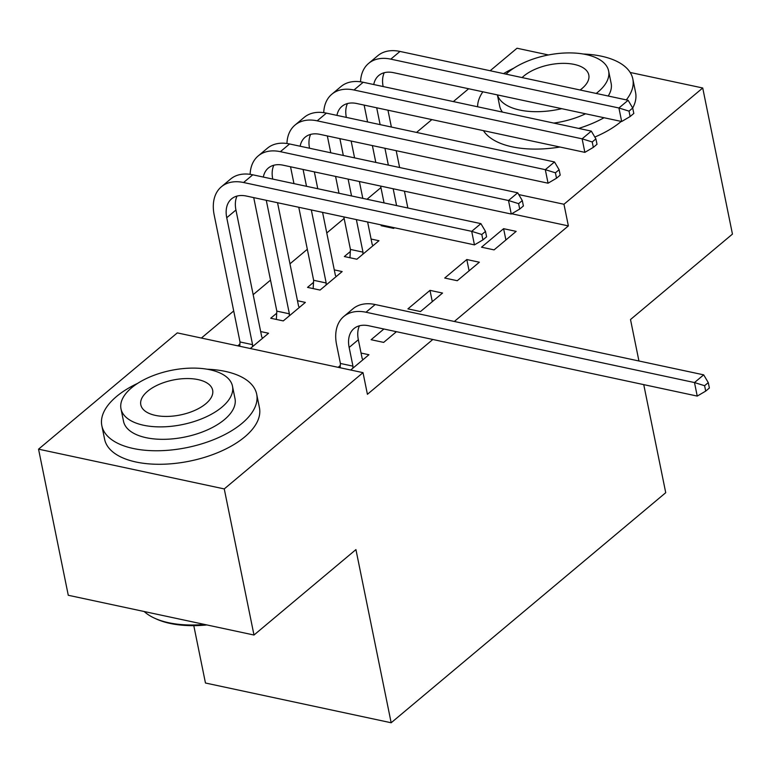 <?xml version="1.0" encoding="UTF-8"?>
<svg xmlns="http://www.w3.org/2000/svg" width="771" height="771" viewBox="0 0 771 771"><rect width="100%" height="100%" fill="white"/><g stroke="black" fill="none" stroke-linecap="round" stroke-linejoin="round"><path stroke-width="1.16" d="M380.932 187.604L367.025 199.255M344.126 218.444L326.779 232.977M307.321 249.284L289.973 263.817M270.515 280.124L253.167 294.667M233.709 310.964L201.385 338.045M416.552 132.419L431.856 119.601M453.348 101.579L468.652 88.752M490.154 70.739L517.013 48.236L548.46 54.963M193.791 625.647L205.462 683.01L391.167 722.764L665.73 492.698L643.746 384.633M391.167 722.764L355.932 549.598L253.987 635.025L68.272 595.27L38.55 449.165L177.301 332.889L363.016 372.653L224.255 488.92L38.55 449.165M350.313 251.539L344.338 256.541L356.886 259.229L378.966 240.725L371.092 239.039M457.27 280.721L479.35 262.217L466.802 259.528L444.722 278.032L457.27 280.721M276.702 313.219L270.727 318.23L283.275 320.909L305.364 302.405L297.481 300.719M383.891 329.005L371.111 339.712L383.659 342.401L396.439 331.694M454.331 321.468L568.372 225.903L511.703 213.769M363.016 372.653L367.42 394.299L432.83 339.481M350.709 370.013L368.933 354.737L361.059 353.051M338.161 367.324L340.281 365.55M237.776 345.842L239.897 344.059M260.675 331.559L268.559 333.245L250.324 348.521M420.465 311.561L442.544 293.057L429.996 290.368L407.917 308.872L420.465 311.561M313.508 282.379L307.533 287.39L320.081 290.069L342.16 271.565L334.286 269.879M494.076 249.881L516.156 231.377L503.608 228.688L481.528 247.192L494.076 249.881M381.905 225.065L381.144 225.701L393.692 228.389L394.453 227.753M630.177 72.464L702.728 87.99L563.967 204.257L518.758 194.581M638.937 360.982L630.505 319.531L732.45 234.105L702.728 87.99M253.987 635.025L224.255 488.92M568.372 225.903L563.967 204.257M395.484 332.494L395.272 331.443M432.29 301.654L429.996 290.368M469.096 270.804L466.802 259.528M505.901 239.964L503.608 228.688M362.968 359.749L362.148 358.438L358.342 339.732A31.601 20.547 50 0 1 359.431 325.796M352.954 366.148L349.147 347.442A31.601 20.547 50 0 1 353.947 328.591A31.601 20.547 50 0 1 368.731 325.757L697.235 396.082L694.488 382.561L365.984 312.236A47.407 30.821 -130 0 0 343.799 316.486A47.407 30.821 -130 0 0 336.599 344.762L340.406 363.459L352.954 366.148L352.829 368.239M340.156 367.757L340.406 363.459M704.598 385.702L705.696 391.109L709.378 388.025L708.279 382.618L704.598 385.702L694.488 382.561L703.682 374.851L375.188 304.526A47.407 30.821 -130 0 0 352.993 308.776L343.799 316.486M703.682 374.851L708.279 382.618M705.696 391.109L697.235 396.082M239.771 346.266L240.022 341.967L252.57 344.656L226.741 217.721A31.601 20.547 50 0 1 231.541 198.879A31.601 20.547 50 0 1 246.334 196.036L474.454 244.879L471.698 231.348L243.578 182.515A47.407 30.821 -130 0 0 221.393 186.765A47.407 30.821 -130 0 0 214.193 215.042L240.022 341.967M252.57 344.656L252.445 346.748M262.583 338.257L261.764 336.946L235.945 210.011A31.601 20.547 50 0 1 237.025 196.075M481.808 234.49L482.916 239.897L486.588 236.813L485.489 231.406L481.808 234.49L471.698 231.348L480.902 223.638L252.782 174.805A47.407 30.821 -130 0 0 230.596 179.055L221.393 186.765M480.902 223.638L485.489 231.406M482.916 239.897L474.454 244.879M276.346 319.425L276.828 311.127L289.376 313.816L266.274 200.306M253.726 197.627L276.828 311.127M289.376 313.816L289.25 315.908M299.389 307.417L298.57 306.106L277.541 202.725M263.325 177.06A31.601 20.547 50 0 1 268.347 168.03A31.601 20.547 50 0 1 283.14 165.196L511.26 214.039L508.503 200.508L280.384 151.675A47.407 30.821 -130 0 0 258.198 155.925A47.407 30.821 -130 0 0 250.132 174.333M272.732 179.074A31.601 20.547 50 0 1 273.83 165.235M518.613 203.65L519.721 209.057L523.393 205.973L522.295 200.566L518.613 203.65L508.503 200.508L517.707 192.798L289.588 143.965A47.407 30.821 -130 0 0 267.402 148.215L258.198 155.925M517.707 192.798L522.295 200.566M519.721 209.057L511.26 214.039M313.151 288.585L313.633 280.287L326.181 282.976L311.32 209.953M290.532 166.787L293.963 183.614M298.772 207.264L313.633 280.287M306.511 186.303L303.08 169.466M326.181 282.976L326.056 285.068M336.195 276.577L335.375 275.266L322.577 212.362M317.768 188.712L314.346 171.885M300.131 146.22A31.601 20.547 50 0 1 305.152 137.19A31.601 20.547 50 0 1 319.946 134.356L548.065 183.199L545.309 169.668L317.189 120.835A47.407 30.821 -130 0 0 295.004 125.085A47.407 30.821 -130 0 0 286.937 143.493M309.537 148.234A31.601 20.547 50 0 1 310.636 134.395M555.419 172.81L556.517 178.217L560.199 175.133L559.1 169.726L555.419 172.81L545.309 169.668L554.513 161.958L326.393 113.125A47.407 30.821 -130 0 0 304.208 117.375L295.004 125.085M554.513 161.958L559.1 169.726M556.517 178.217L548.065 183.199M137.701 383.332A79.008 38.434 -11.5 0 0 116.517 396.506A79.008 38.434 -11.5 0 0 101.839 425.688A79.008 38.434 -11.5 0 0 158.73 450.746A79.008 38.434 -11.5 0 0 241.998 423.366A79.008 38.434 -11.5 0 0 256.685 394.183A79.008 38.434 -11.5 0 0 207.12 369.213M101.839 425.688L104.596 439.219A79.008 38.434 -11.5 0 0 161.486 464.267A79.008 38.434 -11.5 0 0 244.754 436.897A79.008 38.434 -11.5 0 0 259.432 407.714L256.685 394.183M232.476 386.146L235.001 398.597A56.89 27.669 168.5 0 1 224.428 419.607A56.89 27.669 168.5 0 1 164.483 439.316A56.89 27.669 168.5 0 1 123.514 421.274L120.989 408.832A56.89 27.669 -11.5 0 0 161.949 426.874A56.89 27.669 -11.5 0 0 221.903 407.165A56.89 27.669 -11.5 0 0 232.476 386.146A56.89 27.669 -11.5 0 0 191.507 368.114A56.89 27.669 -11.5 0 0 131.552 387.823A56.89 27.669 -11.5 0 0 120.989 408.832M147.618 391.254A36.661 17.829 -11.5 0 0 140.804 404.794A36.661 17.829 -11.5 0 0 167.201 416.427A36.661 17.829 -11.5 0 0 205.838 403.725A36.661 17.829 -11.5 0 0 212.651 390.184A36.661 17.829 -11.5 0 0 186.254 378.561A36.661 17.829 -11.5 0 0 147.618 391.254M144.196 611.528A79.008 38.434 -11.5 0 0 154.663 618.236A79.008 38.434 -11.5 0 0 204.556 624.443M206.859 624.944A77.11 37.509 168.5 0 1 156.436 619.046L154.663 618.236M626.322 99.893A79.008 38.434 -11.5 0 0 632.827 78.999A79.008 38.434 -11.5 0 0 583.262 54.018M513.852 68.137A79.008 38.434 -11.5 0 0 503.579 73.611M594.827 137.055A79.008 38.434 -11.5 0 0 620.896 121.702A79.008 38.434 -11.5 0 0 621.233 121.423M632.692 108.007A79.008 38.434 -11.5 0 0 635.583 92.52L632.827 78.999M596.205 93.445A56.89 27.669 -11.5 0 0 598.045 91.971A56.89 27.669 -11.5 0 0 608.618 70.961L611.152 83.403A56.89 27.669 168.5 0 1 608.203 96.009M608.618 70.961A56.89 27.669 -11.5 0 0 567.658 52.92A56.89 27.669 -11.5 0 0 507.703 72.628A56.89 27.669 -11.5 0 0 505.998 74.132M580.11 89.995A36.661 17.829 -11.5 0 0 581.989 88.53A36.661 17.829 -11.5 0 0 588.803 74.989A36.661 17.829 -11.5 0 0 562.406 63.367A36.661 17.829 -11.5 0 0 523.769 76.069A36.661 17.829 -11.5 0 0 522.092 77.572M497.459 94.92A56.89 27.669 -11.5 0 0 561.741 108.682M585.575 113.79A56.89 27.669 168.5 0 1 553.8 123.081M502.49 112.103A56.89 27.669 168.5 0 1 499.666 106.09L497.391 94.91M483.446 130.646A79.008 38.434 -11.5 0 0 559.948 147.02M482.868 91.797A79.008 38.434 -11.5 0 0 477.606 106.774M578.684 128.41A79.008 38.434 -11.5 0 0 604.03 117.741M349.957 257.745L350.439 249.447L362.987 252.136L356.366 219.6M327.338 135.947L330.769 152.774M335.578 176.424L338.999 193.261M343.818 216.911L350.439 249.447M351.547 195.95L348.126 179.113M343.317 155.463L339.886 138.626M362.987 252.136L362.862 254.228M373 245.737L372.181 244.426L367.622 222.009M362.813 198.359L359.382 181.522M354.573 157.872L351.152 141.045M336.937 115.38A31.601 20.547 50 0 1 341.958 106.35A31.601 20.547 50 0 1 356.751 103.516L584.871 152.359L582.115 138.828L353.995 89.995A47.407 30.821 -130 0 0 331.809 94.245A47.407 30.821 -130 0 0 323.743 112.653M346.343 117.394A31.601 20.547 50 0 1 347.442 103.555M592.224 141.97L593.323 147.377L597.005 144.293L595.906 138.886L592.224 141.97L582.115 138.828L591.318 131.118L363.199 82.275A47.407 30.821 -130 0 0 341.004 86.535L331.809 94.245M591.318 131.118L595.906 138.886M593.323 147.377L584.871 152.359M386.763 226.905L386.801 226.115M364.143 105.107L367.574 121.934M372.383 145.584L375.805 162.421M380.623 186.071L384.045 202.898M396.593 205.587L393.171 188.75M388.353 165.11L384.931 148.273M380.122 124.623L376.691 107.786M407.849 207.997L404.428 191.169M399.619 167.519L396.188 150.682M391.379 127.032L387.958 110.195M373.742 84.54A31.601 20.547 50 0 1 378.763 75.51A31.601 20.547 50 0 1 393.557 72.676L621.677 121.51L618.92 107.988L390.801 59.145A47.407 30.821 -130 0 0 368.615 63.405A47.407 30.821 -130 0 0 360.549 81.813M383.139 86.554A31.601 20.547 50 0 1 384.247 72.715M629.03 111.13L630.129 116.537L633.81 113.453L632.712 108.046L629.03 111.13L618.92 107.988L628.124 100.278L400.004 51.435A47.407 30.821 -130 0 0 377.809 55.695L368.615 63.405M628.124 100.278L632.712 108.046M630.129 116.537L621.677 121.51M349.147 347.442L358.342 339.732M365.984 312.236L375.188 304.526M226.741 217.721L235.945 210.011M243.578 182.515L252.782 174.805M280.384 151.675L289.588 143.965M317.189 120.835L326.393 113.125M353.995 89.995L363.199 82.275M390.801 59.145L400.004 51.435"/></g></svg>
